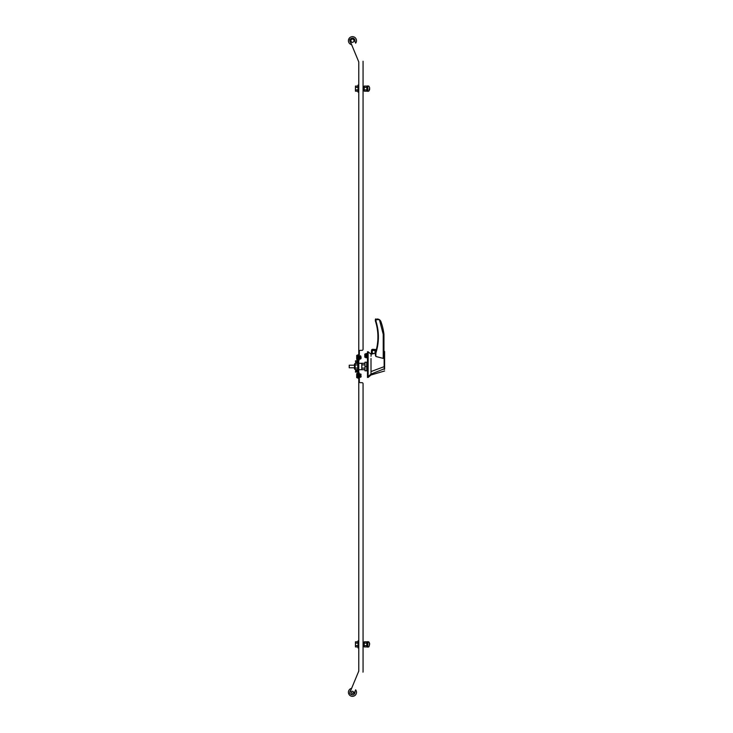 <?xml version="1.0" encoding="UTF-8"?>
<svg xmlns="http://www.w3.org/2000/svg" width="733" height="733" viewBox="0 0 733 733"><rect width="100%" height="100%" fill="white"/><g stroke="black" fill="none" stroke-linecap="round" stroke-linejoin="round"><path stroke-width="1.1" d="M352.371 46.472L351.62 44.658A4.05 4.05 0 0 1 352.445 36.65A4.05 4.05 0 0 1 355.652 43.165L353.828 38.757A1.008 1.008 0 0 0 352.509 38.208L350.401 39.078A1.008 1.008 0 0 0 349.852 40.397L358.767 61.902L358.767 355.871L357.759 355.871L357.759 354.864L358.767 354.864L358.767 671.098L349.852 692.603A1.008 1.008 0 0 0 350.401 693.922L352.509 694.792A1.008 1.008 0 0 0 353.828 694.243L355.652 689.835A4.05 4.05 0 0 1 352.445 696.35A4.05 4.05 0 0 1 351.62 688.342L352.371 686.528M354.9 691.64A2.547 2.547 0 0 1 353.608 694.563M352.665 694.838A2.547 2.547 0 0 1 350.502 693.959M349.898 692.493A2.547 2.547 0 0 1 350.777 690.367M351.428 692.3A1.008 1.008 0 0 1 352.445 691.292A1.008 1.008 0 0 1 353.453 692.3A1.008 1.008 0 0 1 352.445 693.317A1.008 1.008 0 0 1 351.428 692.3M351.4 692.3A1.045 1.045 0 0 1 352.445 691.265A1.045 1.045 0 0 1 353.48 692.3A1.045 1.045 0 0 1 352.445 693.345A1.045 1.045 0 0 1 351.4 692.3M358.767 372.575A1.008 1.008 0 0 1 359.335 373.482L359.335 381.682A1.008 1.008 0 0 0 360.343 382.69A1.008 1.008 0 0 1 359.335 381.682M364.237 642.868L363.064 642.868L363.064 383.707L363.064 671.749A1.008 1.008 0 0 1 362.991 672.143M363.064 383.707A1.008 1.008 0 0 0 362.056 382.69L360.343 382.69M363.064 671.749L363.064 645.901L364.237 645.901M350.777 42.633A2.547 2.547 0 0 1 349.898 40.507M350.502 39.041A2.547 2.547 0 0 1 352.665 38.162M353.608 38.437A2.547 2.547 0 0 1 354.9 41.36M350.686 40.7C351.858 42.963 353.022 42.963 354.195 40.7C353.031 38.437 351.858 38.437 350.686 40.7M359.335 351.318A1.008 1.008 0 0 1 360.343 350.31A1.008 1.008 0 0 0 359.335 351.318L359.335 359.518A1.008 1.008 0 0 1 358.767 360.425M360.343 350.31L362.056 350.31A1.008 1.008 0 0 0 363.064 349.293L363.064 61.251L363.064 87.099L364.237 87.099M364.237 90.132L363.064 90.132L363.064 349.293M357.713 355.871L357.759 377.129L358.767 377.129L358.767 378.136L357.759 378.136L357.713 377.129M357.759 360.489L355.432 360.938L355.789 363.394M355.789 369.606L355.432 372.062L357.283 372.062M356.806 372.062L356.806 369.606M356.806 363.394L356.806 360.938M356.604 371.054L356.458 372.062M358.043 646.937L355.459 646.937L355.459 641.824L358.043 641.824M358.043 643.125L355.459 643.125M358.043 645.626L355.459 645.626M358.043 91.176L355.459 91.176L355.459 86.063L358.043 86.063M355.459 87.374L358.043 87.374M358.043 89.875L355.459 89.875M360.196 356.073L359.793 358.703L360.361 359.014L360.196 356.073M360.196 374.297L360.196 376.927M360.196 357.392C360.196 355.652 360.196 355.652 360.196 357.392C360.196 359.124 360.196 359.124 360.196 357.392M361.085 357.631L360.554 358.996L361.085 358.382L360.554 355.771L361.085 357.145M358.767 369.679L361.8 369.679M358.767 363.321L361.8 363.321M361.085 376.634L361.085 375.855L361.085 376.634A0.605 0.605 0 0 1 360.48 377.238L360.48 373.986A0.605 0.605 0 0 1 361.085 374.59L360.554 375.369M361.085 375.855L360.554 375.855L361.085 375.855M383.955 355.844L383.955 334.257L383.231 334.303L379.401 319.67L376.102 319.67L375.864 318.937L376.102 321.64L375.378 320.871L376.102 321.64C379.236 332.15 379.153 342.632 375.864 353.095L377.623 345.985M378.21 341.404L378.402 336.731M375.378 353.205L374.352 353.443A1.64 1.64 0 0 0 373.647 350.319A1.64 1.64 0 0 0 372.007 351.959A1.64 1.64 0 0 0 373.674 353.599L371.778 354.039L371.778 350.31M375.168 351.959A1.521 1.521 0 0 0 373.647 350.438A1.521 1.521 0 0 0 372.135 351.959A1.521 1.521 0 0 0 373.647 353.48A1.521 1.521 0 0 0 375.168 351.959M368.131 376.606L368.131 377.431L367.49 377.431L367.49 351.767L368.131 351.767L368.131 376.606L371.008 374.096L384.248 368.781L384.605 351.867L384.605 366.656M366.473 356.98L367.49 356.98M366.473 354.351L367.49 354.351M349.247 367.792L349.247 365.208L349.247 367.792L354.479 367.792M349.247 365.208L354.479 365.208M371.008 358.474L371.008 371.558L384.156 366.665L384.119 352.243C383.973 350.676 383.973 350.676 384.101 352.225M372.547 349.302L376.377 349.54L371.888 349.54A1.008 1.008 0 0 0 371.567 350.062L376.24 350.062L371.567 350.062L371.008 356.293M383.955 355.871L383.231 358.41L375.864 356.476L375.378 354.955M374.352 353.443L373.674 353.599M371.008 371.558L371.008 374.096M378.136 331.71L377.834 329.264M375.864 356.476L375.864 353.095L375.378 353.095L375.378 355.221M383.231 358.41L383.231 334.303L383.955 334.257A59.904 59.904 0 0 0 380.931 321.622L379.41 319.652L377.119 318.937M383.231 334.303L383.955 334.257M384.605 369.185L384.605 366.683M384.266 369.459L384.605 368.58M379.969 320.119L380.509 320.779M380.674 321.063L380.931 321.622M378.283 319.112L379.401 319.67M376.102 321.64L375.406 321.017L375.644 321.787A51.951 51.951 0 0 1 375.406 352.94L375.864 353.095M375.406 352.94A0.486 0.486 0 0 0 375.378 353.095A0.486 0.486 0 0 1 375.406 352.94A51.951 51.951 0 0 0 375.644 321.787M376.102 319.67L375.378 319.423L375.378 320.871A0.486 0.486 0 0 0 375.406 321.017M375.864 318.937A0.486 0.486 0 0 0 375.378 319.423M367.49 363.302L366.72 363.302M364.979 363.302L361.8 363.302L361.8 364.887L364.979 364.887M366.72 364.887L367.49 364.887M364.979 368.113L361.8 368.113L361.8 364.887M367.49 368.113L366.72 368.113M361.8 368.113L361.8 369.698L364.979 369.698M366.72 369.698L367.49 369.698M365.904 353.544L365.904 357.796L366.473 357.796L366.473 353.544L365.904 353.544M365.904 354.112L364.796 354.112L364.796 355.67L365.904 355.67M364.796 355.67L364.796 357.228L365.904 357.228M355.12 369.194L354.479 368.946L354.479 364.054L355.12 363.806M357.759 363.394L355.12 363.394L355.12 364.942L357.759 364.942M357.759 368.058L355.12 368.058L355.12 364.942M357.759 369.606L355.12 369.606L355.12 368.058M364.979 366.5L364.979 362.212L366.72 362.212L366.72 370.788L364.979 370.788L364.979 366.5L366.72 366.5M359.793 358.51L359.335 358.51M359.793 356.265L359.335 356.265M356.705 355.368L356.705 359.408L357.713 359.408L357.713 355.368L356.705 355.368M359.793 376.735L359.335 376.735M359.793 374.49L359.335 374.49M356.705 373.592L356.705 377.632L357.713 377.632L357.713 373.592L356.705 373.592M358.767 647.789L358.767 640.972M358.602 647.954L358.043 647.954L358.043 640.816L358.602 640.816M358.767 85.211L358.043 85.046L358.043 92.184L358.602 92.184L358.602 85.046M366.83 643.125L366.83 646.937L364.237 646.937L364.237 641.824L366.83 641.824L366.83 643.125L364.237 643.125M366.83 645.626L364.237 645.626M366.83 89.875L366.83 91.176L364.237 91.176L364.237 86.063L366.83 86.063L366.83 89.875L364.237 89.875M364.237 87.374L366.83 87.374M367.599 644.38C367.599 647.514 367.599 647.514 367.599 644.38C367.599 641.256 367.599 641.256 367.599 644.38M367.709 647.129L367.893 641.641L367.709 647.129L367.599 645.901L366.83 645.901M369.624 644.38L368.919 641.998L369.624 643.418L368.919 646.772L369.624 644.38M366.83 642.868L367.599 642.868L367.709 641.641M366.83 87.099L367.599 87.099L367.893 85.871L368.946 86.228L369.624 87.648L368.919 86.228M367.599 88.62C367.599 85.486 367.599 85.486 367.599 88.62C367.599 91.744 367.599 91.744 367.599 88.62M369.624 89.582L368.919 91.002L369.624 87.648L369.624 89.582M367.709 85.871L367.709 91.359L367.599 90.132L366.83 90.132M360.361 359.014L360.554 355.771M360.48 377.238L360.48 373.986M360.361 377.238L360.361 373.986M368.131 376.121L367.49 376.121M368.131 375.424L367.49 375.424M368.131 355.267L367.49 355.267M354.717 369.194L354.717 363.806M367.709 91.359L367.893 85.871M384.605 351.528L383.955 351.07M371.008 354.195L368.131 351.767M384.605 370.98L371.008 375.003L368.131 377.431M367.893 641.641L368.946 641.998M367.893 647.129L368.946 646.772M367.893 91.359L368.946 91.002"/></g></svg>

